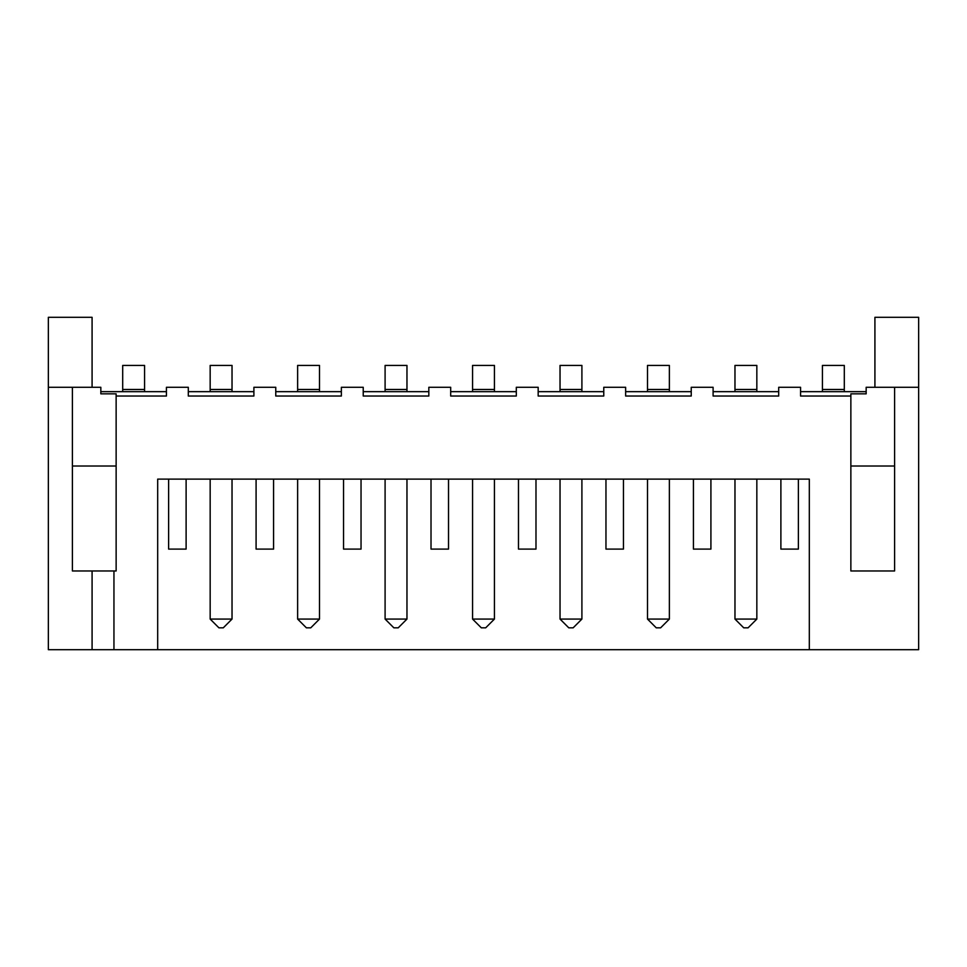 <?xml version="1.0" encoding="UTF-8"?>
<svg xmlns="http://www.w3.org/2000/svg" width="967" height="967" viewBox="0 0 967 967"><rect width="100%" height="100%" fill="white"/><g stroke="black" fill="none" stroke-linecap="round" stroke-linejoin="round"><path stroke-width="1.45" d="M809.319 649.691L809.319 479.124L157.681 479.124L157.681 649.691L918.65 649.691L918.65 387.283L866.166 387.283L866.166 393.847L850.863 393.847L850.863 396.035L800.567 396.035L800.567 387.283L778.701 387.283L778.701 396.035L713.102 396.035L713.102 387.283L691.236 387.283L691.236 396.035L625.637 396.035L625.637 387.283L603.771 387.283L603.771 396.035L538.172 396.035L538.172 387.283L516.305 387.283L516.305 396.035L450.695 396.035L450.695 387.283L428.828 387.283L428.828 396.035L363.229 396.035L363.229 387.283L341.363 387.283L341.363 396.035L275.764 396.035L275.764 387.283L253.898 387.283L253.898 396.035L188.299 396.035L188.299 387.283L166.433 387.283L166.433 396.035L116.137 396.035L116.137 570.965L72.404 570.965L72.404 387.283L100.834 387.283L100.834 393.847L116.137 393.847L116.137 396.035M157.681 649.691L48.35 649.691L48.35 317.309L92.083 317.309L92.083 387.283M850.863 396.035L850.863 570.965L894.596 570.965L894.596 387.283M866.166 391.659L800.567 391.659M778.701 391.659L713.102 391.659M691.236 391.659L625.637 391.659M603.771 391.659L538.172 391.659M516.305 391.659L450.695 391.659M428.828 391.659L363.229 391.659M341.363 391.659L275.764 391.659M253.898 391.659L188.299 391.659M166.433 391.659L100.834 391.659M113.949 570.965L113.949 649.691M918.65 387.283L918.65 317.309L874.917 317.309L874.917 387.283M894.596 466.009L850.863 466.009M116.137 466.009L72.404 466.009M72.404 387.283L48.35 387.283M92.083 570.965L92.083 649.691M844.3 391.659L844.3 365.417L822.433 365.417L822.433 391.659M756.835 391.659L756.835 365.417L734.968 365.417L734.968 391.659M669.369 391.659L669.369 365.417L647.503 365.417L647.503 391.659M581.904 391.659L581.904 365.417L560.038 365.417L560.038 391.659M494.439 391.659L494.439 365.417L472.561 365.417L472.561 391.659M406.962 391.659L406.962 365.417L385.096 365.417L385.096 391.659M319.497 391.659L319.497 365.417L297.631 365.417L297.631 391.659M232.032 391.659L232.032 365.417L210.165 365.417L210.165 391.659M144.566 391.659L144.566 365.417L122.7 365.417L122.7 391.659M798.379 479.124L798.379 549.099L780.889 549.099L780.889 479.124M710.914 479.124L710.914 549.099L693.424 549.099L693.424 479.124M168.621 479.124L168.621 549.099L186.111 549.099L186.111 479.124M623.449 479.124L623.449 549.099L605.958 549.099L605.958 479.124M256.086 479.124L256.086 549.099L273.576 549.099L273.576 479.124M535.984 479.124L535.984 549.099L518.481 549.099L518.481 479.124M343.551 479.124L343.551 549.099L361.042 549.099L361.042 479.124M448.519 479.124L448.519 549.099L431.016 549.099L431.016 479.124M319.497 619.073L297.631 619.073L306.382 627.825L310.758 627.825L319.497 619.073L319.497 479.124M297.631 619.073L297.631 479.124M406.962 619.073L385.096 619.073L393.847 627.825L398.223 627.825L406.962 619.073L406.962 479.124M385.096 619.073L385.096 479.124M494.439 619.073L472.561 619.073L481.312 627.825L485.688 627.825L494.439 619.073L494.439 479.124M472.561 619.073L472.561 479.124M756.835 619.073L734.968 619.073L743.72 627.825L748.083 627.825L756.835 619.073L756.835 479.124M734.968 619.073L734.968 479.124M669.369 619.073L647.503 619.073L656.242 627.825L660.618 627.825L669.369 619.073L669.369 479.124M647.503 619.073L647.503 479.124M581.904 619.073L560.038 619.073L568.777 627.825L573.153 627.825L581.904 619.073L581.904 479.124M560.038 619.073L560.038 479.124M232.032 619.073L210.165 619.073L218.917 627.825L223.28 627.825L232.032 619.073L232.032 479.124M210.165 619.073L210.165 479.124M844.3 389.471L822.433 389.471M756.835 389.471L734.968 389.471M669.369 389.471L647.503 389.471M581.904 389.471L560.038 389.471M494.439 389.471L472.561 389.471M406.962 389.471L385.096 389.471M319.497 389.471L297.631 389.471M232.032 389.471L210.165 389.471M144.566 389.471L122.7 389.471"/></g></svg>
